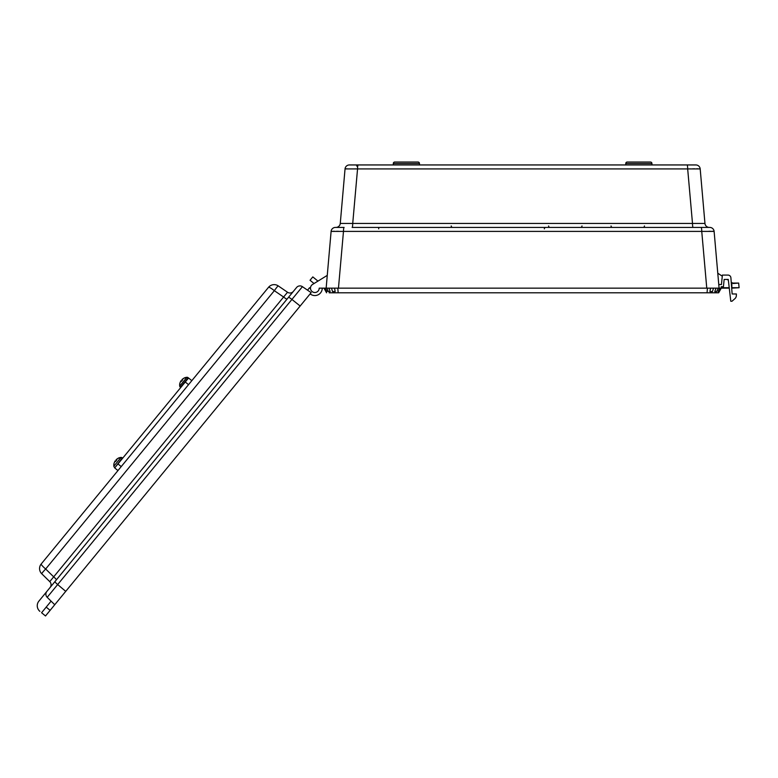 <?xml version="1.0" encoding="UTF-8"?>
<svg xmlns="http://www.w3.org/2000/svg" width="778" height="778" viewBox="0 0 778 778"><rect width="100%" height="100%" fill="white"/><g stroke="black" fill="none" stroke-linecap="round" stroke-linejoin="round"><path stroke-width="1.17" d="M404.054 162.038L394.757 162.038A1.449 1.449 0 0 0 393.298 163.497L393.298 164.946L356.723 164.946M689.668 164.946L669.391 164.946L689.668 164.946M375.832 164.946L355.556 164.946A1.449 1.449 0 0 1 357.014 166.395M722.276 276.2L717.773 273.195L714.116 231.397L719.086 288.152L718.327 288.152L721.235 288.152L718.658 292.8L721.478 287.724L729.219 287.724M716.139 288.152L719.086 288.152M328.413 288.152L716.032 288.152L714.758 291.555L716.645 291.555L718.357 288.152M326.147 288.152L331.107 231.397L327.266 275.373L312.552 284.447A4.357 4.357 0 0 0 312.717 291.964A4.357 4.357 0 0 0 319.204 288.152L334.53 288.152L335.182 291.536L332.507 291.546L331.506 288.152M719.845 288.152L720.885 288.152L719.047 291.536L718.123 291.546L719.845 288.152M627.224 162.038A1.449 1.449 0 0 0 625.775 163.497A1.449 1.449 0 0 1 627.224 162.038L650.466 162.038A1.449 1.449 0 0 1 651.925 163.497L651.925 164.946L688.501 164.946M358.143 164.946A4.357 0.593 90 0 0 357.549 168.923L345.043 168.923L340.268 223.442L345.043 168.923A4.357 4.357 0 0 1 349.38 164.946L695.843 164.946A4.357 4.357 0 0 1 700.19 168.923L704.956 223.442L700.19 168.923L357.549 168.923L352.726 223.442A4.357 0.603 -90 0 1 352.123 227.419L709.769 227.419A4.357 4.357 0 0 1 714.116 231.397L343.477 231.397L338.459 288.152M650.466 162.038A1.449 1.449 0 0 1 651.925 163.497L625.775 163.497L625.775 164.946L524.936 164.946M520.288 164.946L419.459 164.946L419.459 163.497A1.449 1.449 0 0 0 418 162.038L408.703 162.038M394.757 162.038L418 162.038A1.449 1.449 0 0 1 419.459 163.497L393.298 163.497A1.449 1.449 0 0 1 394.757 162.038M326.176 291.536L327.1 291.546M706.764 288.152L701.746 231.397A4.357 0.632 90 0 0 701.114 227.419M343.477 231.397L331.107 231.397A4.357 4.357 0 0 1 335.454 227.419L344.109 227.419A4.357 0.632 90 0 0 343.477 231.397M331.36 231.348L332.021 231.309M333.14 231.29L334.637 231.28M336.485 231.29L338.625 231.309M708.816 231.29L710.586 231.28M712.133 231.29L713.202 231.309M335.454 227.419L335.931 227.419A4.357 4.357 0 0 0 340.268 223.442L692.498 223.442L687.674 168.923A4.357 0.593 90 0 0 687.091 164.946M688.219 168.914L690.232 168.875M692.576 168.836L694.754 168.807M696.611 168.807L698.129 168.807M699.257 168.836L699.947 168.875M345.967 168.836L347.085 168.807M355.001 168.875L357.014 168.914M693.101 227.419A4.357 0.603 -90 0 1 692.498 223.442L704.956 223.442A4.357 4.357 0 0 0 709.303 227.419M329.143 292.8L718.658 292.8M717.87 292.8L716.908 292.8M715.108 292.8L713.99 292.8M710.771 292.8L708.515 292.8M310.14 293.88A7.41 7.41 0 0 0 322.257 288.152L323.998 288.152L326.575 292.8M325.262 288.152L326.993 291.546L326.147 291.536L324.319 288.152M713.465 288.152L712.492 291.546L709.925 291.536L710.567 288.152M718.23 291.546L719.076 291.536M327.266 275.373L317.949 281.121L327.266 275.373L317.949 281.121L327.266 275.373L317.949 281.121L327.266 275.373L317.949 281.121L312.814 276.9L310.043 280.265L314.03 283.532L312.552 284.447A4.357 4.357 0 0 0 310.5 288.541L309.537 287.743L307.543 290.175M322.257 288.152L323.998 288.152L322.257 288.152M312.552 284.447A4.357 4.357 0 0 0 310.5 288.541A4.357 4.357 0 0 1 312.552 284.447A4.357 4.357 0 0 0 310.5 288.541A4.357 4.357 0 0 1 312.552 284.447A4.357 4.357 0 0 0 310.5 288.541A4.357 4.357 0 0 1 312.552 284.447L314.03 283.532L312.552 284.447M729.278 288.152L721.245 288.152L721.245 286.703L723.423 286.703L724.143 279.438L728.266 279.438L730.785 301.232L732.01 301.232L734.889 298.694A4.357 4.357 0 0 0 736.367 295.494L736.396 293.967L732.137 293.967L730.892 277.765A2.908 2.908 0 0 0 727.994 275.081L722.392 275.081L721.449 284.524L718.765 284.524M732.565 283.066L738.662 283.066L739.1 287.724L738.662 283.066L733.216 283.503L731.232 282.181M728.364 280.265L727.129 279.438M731.66 287.724L739.1 287.724L731.69 288.152M41.584 612.733L45.513 615.962L41.584 612.733L51.095 601.161L47.176 597.319L54.742 604.73L311.151 292.645L302.418 286.664A4.357 4.357 0 0 0 296.583 287.49L288.444 297.41A4.357 0.652 39.4 0 1 291.925 299.433L300.162 306.026M56.347 579.882A4.357 0.642 -140.6 0 0 53.682 576.868L283.61 297.021L274.342 290.68A7.265 0.545 -55.6 0 1 278.261 285.905L287.52 292.246L278.261 285.905A7.265 7.265 0 0 0 268.546 287.286L41.215 563.972A7.265 7.265 0 0 0 41.749 573.775A7.265 0.545 -45.6 0 1 45.669 569L53.682 576.868L49.763 581.633L41.749 573.775L49.763 581.633A4.357 4.357 0 0 1 50.084 587.507L46.855 591.445A4.357 4.357 0 0 0 47.176 597.319A4.357 4.357 0 0 1 46.855 591.445L38.9 601.122A7.265 7.265 0 0 0 39.902 611.352M45.513 615.962L54.742 604.73M288.444 297.41L38.9 601.122M287.092 299.044A4.357 0.642 -140.6 0 1 283.61 297.021L287.52 292.246A4.357 4.357 0 0 0 293.355 291.419M41.749 573.775A7.265 7.265 0 0 1 41.215 563.972A7.265 1.07 39.4 0 0 45.669 569L274.342 290.68A7.265 1.07 -140.6 0 0 268.546 287.286A7.265 7.265 0 0 1 278.261 285.905M302.418 286.664A4.357 4.357 0 0 0 296.583 287.49A4.357 4.357 0 0 1 302.418 286.664L57.669 584.55L65.731 591.358M644.476 225.97A1.449 1.449 0 0 1 643.017 227.419M612.51 227.419A1.449 1.449 0 0 1 611.051 225.97M581.993 225.97A1.449 1.449 0 0 1 580.544 227.419M550.027 227.419A1.449 1.449 0 0 1 548.578 225.97M452.679 227.419A1.449 1.449 0 0 1 451.23 225.97M191.816 380.675L188.568 378.011L191.816 380.675L188.568 378.011L185.281 381.998L114.697 467.909L117.945 470.583M114.988 461.111L115.659 461.393L116.603 460.245M114.959 461.14L114.026 463.387L114.969 461.121L115.611 461.451L116.554 460.304L116.301 459.565M115.552 461.519L116.496 460.372L116.087 459.769L116.525 460.304M116.107 459.749L118.12 458.398A7.974 7.974 0 0 1 120.882 457.668A1.575 1.575 0 0 1 122.165 458.135L115.086 467.442M122.165 458.135L122.321 458.631M115.154 460.907L115.786 461.237L116.729 460.09L116.282 459.526L118.275 458.145A7.974 7.974 0 0 1 121.057 457.445L113.86 466.216A1.575 1.575 0 0 0 114.57 467.384M114.969 461.121L114.035 463.367A7.974 7.974 0 0 0 113.86 466.216M116.554 460.304L115.611 461.451M180.846 380.948L181.517 381.239L182.46 380.092M179.854 383.194L180.827 380.967L179.854 383.194A7.974 7.974 0 0 0 179.708 386.063A1.575 1.575 0 0 0 180.418 387.23L180.934 387.288M181.41 381.366L182.353 380.218L181.945 379.615L182.402 380.15L181.945 379.615L183.948 378.215A7.974 7.974 0 0 1 186.739 377.515L179.708 386.063M181.002 380.753L181.644 381.084L182.587 379.936L182.14 379.372L184.153 378.02A7.974 7.974 0 0 1 186.915 377.291L186.739 377.515A1.575 1.575 0 0 1 188.023 377.982L180.418 387.23M188.023 377.982L188.179 378.478M179.893 383.214L180.827 380.967L181.459 381.298L182.402 380.15L181.459 381.298M121.057 457.445A1.575 1.575 0 0 1 122.341 457.921L122.496 458.417M116.729 460.09L115.786 461.237M186.915 377.291A1.575 1.575 0 0 1 188.198 377.768L188.354 378.264M182.587 379.936L181.644 381.084M328.87 288.152L330.183 291.555L328.355 291.555L326.799 288.152M715.04 291.555L715.886 291.565M328.579 291.555L329.347 291.565M337.788 288.152L338.177 292.8M707.435 288.152L707.056 292.8M731.835 288.152L731.835 282.589M46.855 591.445A4.357 4.357 0 0 0 47.176 597.319L57.669 584.55A4.357 0.652 39.4 0 1 55.005 581.526M46.194 607.122L50.123 610.351M544.347 228.878A1.449 1.449 -90 0 1 545.796 227.419M378.711 228.878L378.711 227.419M188.539 384.672L185.281 381.998M121.222 466.596L117.974 463.921"/></g></svg>
